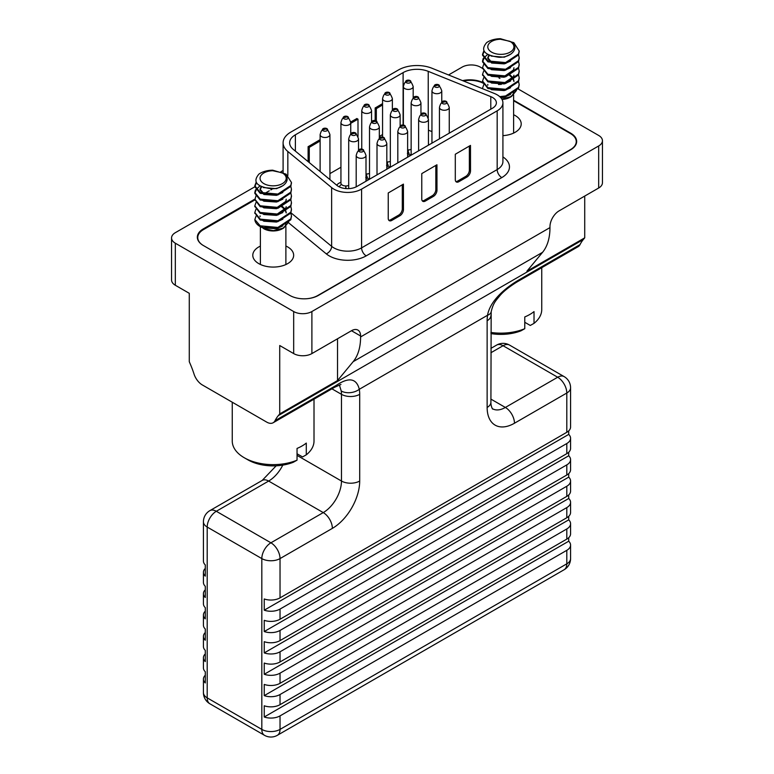 <?xml version="1.0" encoding="UTF-8"?>
<svg xmlns="http://www.w3.org/2000/svg" width="774" height="774" viewBox="0 0 774 774"><rect width="100%" height="100%" fill="white"/><g stroke="black" fill="none" stroke-linecap="round" stroke-linejoin="round"><path stroke-width="1.16" d="M282.791 465.116A25.774 14.88 -60 0 1 268.636 481.06A12.887 7.44 -120 0 0 262.192 480.431L209.87 510.637A12.887 7.44 -120 0 1 216.314 511.275L270.919 542.806L323.251 512.591L268.636 481.06L216.314 511.275A12.887 7.44 120 0 0 207.2 527.055L207.2 697.867L261.815 729.398L261.815 558.586L207.2 527.055A12.887 7.44 180 0 1 203.427 521.802L203.427 561.073A12.887 7.44 0 0 0 205.284 564.933L205.284 576.146A12.887 7.44 180 0 1 203.427 572.296A12.887 7.44 180 0 1 205.284 568.435M203.427 572.296L203.427 582.435A12.887 7.44 0 0 0 205.284 586.295L205.284 597.509A12.887 7.44 180 0 1 203.427 593.658A12.887 7.44 180 0 1 205.284 589.798M203.427 593.658L203.427 603.797A12.887 7.44 0 0 0 205.284 607.658L205.284 618.871A12.887 7.44 180 0 1 203.427 615.011A12.887 7.44 180 0 1 205.284 611.16M203.427 615.011L203.427 625.16A12.887 7.44 0 0 0 205.284 629.02L205.284 640.233A12.887 7.44 180 0 1 203.427 636.373A12.887 7.44 180 0 1 205.284 632.522M203.427 636.373L203.427 646.522A12.887 7.44 0 0 0 205.284 650.373L205.284 661.596A12.887 7.44 180 0 1 203.427 657.736A12.887 7.44 180 0 1 205.284 653.885M203.427 657.736L203.427 667.885A12.887 7.44 0 0 0 205.284 671.735L205.284 682.958A12.887 7.44 180 0 1 203.427 679.098A12.887 7.44 180 0 1 205.284 675.247M566.8 432.298L566.8 393.028A12.887 7.44 180 0 0 570.573 387.764L570.573 427.045A12.887 7.44 180 0 1 566.8 432.298L280.033 597.867A12.887 7.44 180 0 1 264.244 598.97L264.244 610.183A12.887 7.44 0 0 0 280.033 609.08L566.8 443.521A12.887 7.44 0 0 0 570.573 438.258A12.887 7.44 0 0 0 568.716 434.408L568.716 430.895M570.573 438.258L570.573 448.407A12.887 7.44 180 0 1 566.8 453.661L280.033 619.229A12.887 7.44 180 0 1 264.244 620.332L264.244 631.545A12.887 7.44 0 0 0 280.033 630.442L566.8 464.884A12.887 7.44 0 0 0 570.573 459.621A12.887 7.44 0 0 0 568.716 455.77L568.716 452.258M570.573 459.621L570.573 469.77A12.887 7.44 180 0 1 566.8 475.023L280.033 640.591A12.887 7.44 180 0 1 264.244 641.694L264.244 652.908A12.887 7.44 0 0 0 280.033 651.805L566.8 486.236A12.887 7.44 0 0 0 570.573 480.983A12.887 7.44 0 0 0 568.716 477.132L568.716 473.62M570.573 480.983L570.573 491.132A12.887 7.44 180 0 1 566.8 496.386L280.033 661.954A12.887 7.44 180 0 1 264.244 663.057L264.244 674.27A12.887 7.44 0 0 0 280.033 673.167L566.8 507.599A12.887 7.44 0 0 0 570.573 502.345A12.887 7.44 0 0 0 568.716 498.485L568.716 494.983M570.573 502.345L570.573 512.485A12.887 7.44 180 0 1 566.8 517.748L280.033 683.316A12.887 7.44 180 0 1 264.244 684.419L264.244 695.633A12.887 7.44 0 0 0 280.033 694.53L566.8 528.961A12.887 7.44 0 0 0 570.573 523.708A12.887 7.44 0 0 0 568.716 519.847L568.716 516.345M570.573 523.708L570.573 533.847A12.887 7.44 180 0 1 566.8 539.11L280.033 704.679A12.887 7.44 180 0 1 264.244 705.782L264.244 716.995A12.887 7.44 0 0 0 280.033 715.892L566.8 550.324A12.887 7.44 0 0 0 570.573 545.07A12.887 7.44 0 0 0 568.716 541.21L568.716 537.707M273.154 422.749A12.887 7.44 -120 0 0 275.012 420.717L336.458 385.249A12.887 7.44 -120 0 1 334.591 387.281L273.154 422.749A12.887 7.44 -120 0 1 266.711 422.111L202.304 384.93A12.887 7.44 -120 0 1 193.993 373.939A65.403 37.762 60 0 0 190.665 364.97L189.282 361.71L189.282 293.317L175.33 285.258A12.887 7.44 180 0 1 171.557 279.994L171.557 237.947A12.887 7.44 0 0 0 175.33 243.21L175.33 285.258M275.012 420.717A65.403 37.762 60 0 1 278.34 415.59L279.724 413.926L279.724 345.523L293.675 353.583A12.887 7.44 0 0 0 311.893 353.583L351.483 330.721A12.887 7.44 -60 0 1 357.927 330.092A12.887 7.44 -60 0 1 360.597 335.984L360.597 336.932L549.966 227.604L549.966 226.656A12.887 7.44 -60 0 1 559.08 210.876L598.67 188.014L598.67 145.967L311.893 311.535L311.893 353.583M293.675 353.583L293.675 311.535L175.33 243.21M549.966 227.604A65.403 37.762 60 0 1 542.545 252.334L526.901 271.219L584.718 237.841L584.718 196.074M279.724 413.926L337.532 380.547L353.176 361.661A65.403 37.762 -120 0 0 360.597 336.932M278.34 415.59L583.335 239.505L584.718 237.841M293.675 311.535A12.887 7.44 0 0 0 311.893 311.535M598.67 145.967A12.887 7.44 0 0 0 602.443 140.704A12.887 7.44 0 0 0 598.67 135.45L517.816 88.768M499.927 78.435L498.862 77.826M497.314 76.936L496.608 76.529M482.608 68.441L480.325 67.125A12.887 7.44 0 0 0 462.107 67.125L448.552 74.952M583.335 239.505A65.403 37.762 -120 0 0 580.007 244.632A12.887 7.44 60 0 1 578.139 246.664L516.703 282.142A12.887 7.44 -120 0 0 518.57 280.101L580.007 244.632M283.1 170.474L280.962 171.702M254.907 186.747L175.33 232.684A12.887 7.44 0 0 0 171.557 237.947M290.676 192.465L291.45 195.822L290.821 198.821L277.876 207.413L260.18 205.787L254.82 199.16L203.272 228.911A20.279 11.707 0 0 0 197.341 237.192A20.279 11.707 0 0 0 203.272 245.464L289.757 295.397A20.279 11.707 0 0 0 318.433 295.397L570.728 149.74A20.279 11.707 0 0 0 576.659 141.468A20.279 11.707 0 0 0 570.728 133.186L513.617 100.214M271.945 189.272L270.881 189.882M269.265 190.82L264.127 193.781M484.243 83.253A20.279 11.707 0 0 0 462.571 80.622M602.443 140.704L602.443 182.761A12.887 7.44 180 0 1 598.67 188.014M297.042 455.383L341.469 481.031L341.469 394.334A25.774 14.88 120 0 0 341.218 390.967L339.38 384.93M337.532 380.547L337.532 338.78M264.244 716.995L568.716 541.21M264.244 695.633L568.716 519.847M264.244 674.27L568.716 498.485M264.244 652.908L568.716 477.132M264.244 631.545L568.716 455.77M264.244 610.183L568.716 434.408M516.703 282.142C508.711 287.193 503.052 291.769 499.723 295.862C496.057 300.447 493.29 302.75 491.18 311.728L491.18 311.728A12.887 6.095 -172.3 0 1 487.523 315.27C490.271 299.809 506.97 286.931 518.57 280.101M336.458 385.249C348.881 376.957 356.495 378.312 359.31 389.283A38.652 22.32 -60 0 1 359.697 394.334L359.697 481.031A38.652 22.32 -60 0 1 332.365 528.371L280.033 558.586L280.033 597.867M341.218 390.967A12.887 8.572 -9.1 0 0 359.31 389.283L487.523 315.27A38.652 22.32 -60 0 0 487.136 320.755L487.136 407.453A38.652 22.32 -60 0 0 514.468 423.233L566.8 393.028A12.887 7.44 60 0 0 557.686 377.238L503.081 345.717L490.909 352.741M341.528 184.483A6.376 3.686 0 0 0 339.476 186.969M366.005 178.842A6.376 3.686 0 0 0 369.517 178.465M386.816 166.826A6.376 3.686 0 0 0 390.328 166.449M407.627 154.81A6.376 3.686 0 0 0 411.139 154.432M428.438 130.177L431.95 131.599M329.927 173.608L340.937 167.261M398.484 69.95L290.763 132.141A26.161 15.103 0 0 0 283.1 142.822A26.161 15.103 0 0 0 287.831 151.481L331.64 187.598A19.621 11.329 0 0 0 361.584 189.117L497.169 110.837A19.621 11.329 0 0 0 502.916 102.826A19.621 11.329 0 0 0 494.547 93.548L431.989 68.257A26.161 15.103 0 0 0 398.484 69.95M356.959 186.447L492.545 108.166A13.081 7.556 0 0 0 496.376 102.826A13.081 7.556 0 0 0 490.793 96.634L428.235 71.353A19.621 11.329 0 0 0 403.109 72.621L295.387 134.811A19.621 11.329 0 0 0 289.64 142.822A19.621 11.329 0 0 0 293.191 149.314L336.99 185.431A13.081 7.556 0 0 0 356.959 186.447M455.296 154.249L455.296 179.655A5.041 2.912 120 0 0 456.341 181.958A5.041 2.912 120 0 0 458.856 181.706L466.954 177.033A5.041 2.912 120 0 0 470.515 170.87L470.486 145.406L455.296 154.249M388.238 192.968L388.238 218.374A5.041 2.912 120 0 0 389.283 220.677A5.041 2.912 120 0 0 391.799 220.426L399.897 215.752A5.041 2.912 120 0 0 403.457 209.59L403.428 184.125L388.238 192.968M421.772 173.608L421.772 199.015A5.041 2.912 120 0 0 422.807 201.317A5.041 2.912 120 0 0 425.332 201.066L433.421 196.393A5.041 2.912 120 0 0 436.981 190.23L436.952 164.765L421.772 173.608M375.167 121.528L375.167 107.983L382.559 103.619M308.11 161.621L308.11 146.702L320.117 139.659M350.709 122.002L356.853 118.557M422.304 200.863A5.041 2.912 120 0 0 424.171 200.398L432.269 195.725A5.041 2.912 120 0 0 435.83 189.562L435.83 165.384M388.771 220.222A5.041 2.912 120 0 0 390.638 219.758L398.736 215.085A5.041 2.912 120 0 0 402.296 208.922L402.296 184.744M455.828 181.513A5.041 2.912 120 0 0 457.705 181.039L465.793 176.366A5.041 2.912 120 0 0 469.354 170.203L469.354 146.025M350.748 123.318L357.985 119.167L358.014 136.582M309.271 162.579L309.271 147.37L320.117 140.994M320.117 170.619L319.478 170.996M376.328 121.924L376.328 108.65L382.559 104.954M382.559 134.579L379.889 136.118A5.041 2.912 -60 0 1 379.328 136.388M260.383 246.103A20.443 11.803 0 0 0 252.788 255.285A20.443 11.803 0 0 0 258.777 263.624A20.443 11.803 0 0 0 281.049 266.179A20.443 11.803 0 0 0 293.665 255.285A20.443 11.803 0 0 0 285.887 246.016M502.916 135.643A20.443 11.803 0 0 0 521.212 123.908A20.443 11.803 0 0 0 513.617 114.726M203.494 245.6A19.621 11.329 180 0 1 197.757 237.589A19.621 11.329 180 0 1 203.504 229.578L254.878 199.924M513.617 100.755L570.496 133.592A19.621 11.329 180 0 1 576.243 141.594A19.621 11.329 180 0 1 570.496 149.605L317.746 295.533A19.621 11.329 180 0 1 306.804 298.725M463.52 80.999A19.621 11.329 180 0 1 484.011 83.66M408.556 156.658A9.646 5.573 180 0 1 407.627 156.648M411.139 149.382A4.905 2.835 180 0 1 407.627 149.885M387.745 168.674A9.646 5.573 180 0 1 386.816 168.664M390.328 161.398A4.905 2.835 180 0 1 386.816 161.901M366.934 180.69A9.646 5.573 180 0 1 366.005 180.681M369.517 173.415A4.905 2.835 180 0 1 366.005 173.918M336.758 185.247A9.646 5.573 180 0 1 339.012 183.196A9.646 5.573 180 0 1 340.937 182.335M348.706 185.431A4.905 2.835 180 0 1 343.598 185.654A4.905 2.835 180 0 1 340.937 183.128L340.937 122.64A4.905 2.835 180 0 0 343.966 125.262A4.905 2.835 180 0 0 349.306 124.643A4.905 2.835 180 0 0 350.748 122.64L350.748 134.56M291.43 182.916L290.821 186.379L277.876 194.971L260.18 193.345L254.82 186.708L256.446 182.79M291.43 189.591L290.821 193.055L277.876 201.646L260.18 200.021L254.82 193.384L256.349 189.572M291.43 196.267L290.821 199.731L277.876 208.322L260.18 206.697L254.839 199.605M291.43 202.943L290.821 206.406L277.876 214.998L260.18 213.372L254.839 206.281M291.43 209.619L290.821 213.082L277.876 221.674L260.18 220.048L254.839 212.956M291.43 216.294L290.821 219.758L277.876 228.34L261.651 227.372A18.315 10.575 0 0 1 260.18 226.618A18.315 10.575 0 0 1 254.839 219.564L256.107 215.975M272.671 170.183A18.315 10.575 0 0 0 258.971 174.053C252.401 181.774 256.465 186.66 271.132 188.73C284.368 189.369 293.259 177.991 282.026 172.747L272.806 170.735L272.671 170.183L286.08 174.14L291.45 182.461L290.821 185.47L277.876 194.061L260.18 192.436L254.82 185.799L256.146 182.248M290.676 185.789L291.45 189.137L290.821 192.145L277.876 200.737L260.18 199.112L254.82 192.474L255.449 190.007L259.88 185.983M254.82 200.06L255.991 195.803M290.676 199.141L291.45 202.498L290.821 205.497L277.876 214.088L260.18 212.463L254.82 205.836L255.991 202.478M290.676 205.816L291.45 209.173L290.821 212.173L277.876 220.764L260.18 219.139L254.82 212.502L255.991 209.154M290.676 212.492L291.45 215.84L290.821 218.849L277.876 227.44L260.18 225.815L254.839 219.564M278.727 193.868L276.521 194.516L263.886 193.674L260.054 189.175L261.09 186.64M278.727 200.543L276.521 201.192L264.727 200.708M261.67 206.445L263.886 207.858L276.521 208.699L285.77 202.246L286.216 199.189L285.77 201.414L276.521 207.867L264.727 207.384M286.216 206.697L285.77 208.09L276.521 214.543L264.727 214.059M282.094 206.165L285.2 209.183M285.442 209.609L286.216 212.54M278.727 220.571L276.521 221.219L264.727 220.735M278.727 227.246L276.521 227.895L264.727 227.411M257.684 224.237L261.651 227.372M288.731 221.954L283.777 227.943L273.377 230.642L263.412 228.475L260.703 226.066M283.255 185.499L276.521 188.672L263.363 187.569M282.839 192.503L276.521 195.348L263.886 194.506L260.054 190.007L260.054 189.175M260.083 189.591L261.651 186.911M282.839 199.179L276.521 202.024L263.886 201.182L261.67 199.769M282.839 212.531L276.521 215.375L263.886 214.533L261.67 213.121M281.233 206.484L284.919 209.599M285.2 210.025L286.196 212.956M282.839 219.206L276.521 222.051L263.886 221.209L261.67 219.797M282.839 225.882L276.521 228.727L263.886 227.885L261.67 226.472M272.806 170.735A13.081 7.556 0 0 0 260.606 180.448A13.081 7.556 0 0 0 280.053 184.696A13.081 7.556 0 0 0 282.026 172.747M280.594 229.385A12.752 7.363 0 0 0 285.887 223.405L285.887 225.089M263.644 228.601A13.081 7.556 0 0 0 263.886 228.746A13.081 7.556 0 0 0 282.384 228.746L283.777 227.943M293.288 462.281A35.643 20.579 180 0 1 247.932 459.853L244.226 457.724A40.877 23.597 0 0 0 297.042 460.172L293.288 462.281M297.042 460.172L297.042 448.427A40.877 23.597 0 0 0 302.044 445.969A40.877 23.597 0 0 0 306.291 443.086L306.291 454.831A40.877 23.597 0 0 0 314.012 441.035L314.012 399.161M232.258 402.219L232.258 441.035A40.877 23.597 0 0 0 244.226 457.724M297.042 453.767L302.537 456.941L306.291 454.831M519.17 51.442L518.551 54.896L505.606 63.487L487.92 61.862L482.55 55.235L484.176 51.307M519.17 58.118L518.551 61.572L505.606 70.163L487.92 68.538L482.55 61.901L484.079 58.098M519.17 64.793L518.551 68.247L505.606 76.839L487.92 75.213L482.57 68.131M519.17 71.469L518.551 74.923L505.606 83.515L487.92 81.889L482.57 74.807M519.17 78.145L518.551 81.599L505.606 90.19L487.92 88.565L482.57 81.483M519.17 84.821L518.551 88.275L505.606 96.866L500.623 97.505M500.41 38.7A18.315 10.575 0 0 0 486.701 42.57C480.132 50.291 484.195 55.186 498.872 57.247C512.098 57.895 520.989 46.508 509.756 41.264L500.536 39.251L500.41 38.7L513.82 42.667L519.18 50.978L518.551 53.986L505.606 62.578L487.92 60.953L482.55 54.325L483.876 50.765M518.416 54.315L519.18 57.663L518.551 60.662L505.606 69.254L487.92 67.628L482.55 61.001L483.179 58.534L487.61 54.499M518.416 60.991L519.18 64.339L518.551 67.338L505.606 75.929L487.92 74.304L482.55 67.677L483.721 64.319M518.416 67.667L519.18 71.015L518.551 74.014L505.606 82.605L487.92 80.98L482.55 74.352L483.721 70.995M518.416 74.343L519.18 77.69L518.551 80.69L505.606 89.281L487.92 87.656L482.55 81.028L483.721 77.671M518.416 81.009L519.18 84.366L518.551 87.365L505.606 95.957L499.723 96.634M482.666 88.739L482.57 88.081A18.315 10.575 0 0 0 482.647 88.729M506.457 62.384L504.251 63.033L491.616 62.191L487.784 57.702L488.82 55.167M506.457 69.06L504.251 69.708L492.458 69.234M489.4 74.972L491.616 76.374L504.251 77.226L513.501 70.773L513.946 67.715L513.501 69.931L504.251 76.384L492.458 75.9M513.946 75.223L513.501 76.607L504.251 83.06L492.458 82.576M509.824 74.681L512.93 77.71M513.172 78.126L513.946 81.067M506.457 89.087L504.251 89.736L492.458 89.252M506.457 95.763L500.11 96.992M482.57 88.081L483.837 84.501M516.461 90.481L511.508 96.469L501.842 99.13M510.985 54.016L504.251 57.199L491.093 56.086M510.569 61.03L504.251 63.874L491.616 63.033L487.784 58.534L487.784 57.702M487.813 58.118L489.381 55.428M510.569 67.706L504.251 70.55L491.616 69.708L489.4 68.296M510.569 81.057L504.251 83.902L491.616 83.05L489.4 81.647M509.331 75.213L512.649 78.126M512.93 78.542L513.936 81.483M510.569 87.733L504.251 90.568L491.616 89.726L489.4 88.323M510.569 94.409L504.251 97.243L500.855 97.776M500.536 39.251A13.081 7.556 0 0 0 488.336 48.975A13.081 7.556 0 0 0 507.783 53.212A13.081 7.556 0 0 0 509.756 41.264M508.325 97.901A12.752 7.363 0 0 0 513.617 91.932L513.617 93.606M502.026 99.449A13.081 7.556 0 0 0 510.114 97.272L511.508 96.469M501.31 84.385A13.081 7.556 0 0 0 498.543 84.501M490.909 332.443A40.877 23.597 0 0 0 524.772 328.698L521.018 330.798A35.643 20.579 180 0 1 490.909 333.584M524.772 328.698L524.772 316.943A40.877 23.597 0 0 0 529.774 314.496A40.877 23.597 0 0 0 534.021 311.603L534.021 323.358A40.877 23.597 0 0 0 541.742 309.552L541.742 267.678M524.772 322.284L530.267 325.457L534.021 323.358M442.496 101.394A2.612 1.509 0 0 0 443.676 103.919A2.612 1.509 0 0 0 446.879 102.071A2.612 1.509 0 0 0 442.496 101.394M421.685 113.41A2.612 1.509 0 0 0 422.856 115.936A2.612 1.509 0 0 0 426.068 114.088A2.612 1.509 0 0 0 421.685 113.41M400.874 125.427A2.612 1.509 0 0 0 402.045 127.952A2.612 1.509 0 0 0 405.247 126.104A2.612 1.509 0 0 0 400.874 125.427M380.063 137.443A2.612 1.509 0 0 0 381.234 139.968A2.612 1.509 0 0 0 384.436 138.12A2.612 1.509 0 0 0 380.063 137.443M359.252 149.459A2.612 1.509 0 0 0 360.423 151.985A2.612 1.509 0 0 0 363.625 150.137A2.612 1.509 0 0 0 359.252 149.459M435.007 84.84A2.612 1.509 0 0 0 436.178 87.365A2.612 1.509 0 0 0 439.39 85.517A2.612 1.509 0 0 0 435.007 84.84M414.196 96.856A2.612 1.509 0 0 0 415.367 99.382A2.612 1.509 0 0 0 418.57 97.534A2.612 1.509 0 0 0 414.196 96.856M393.386 108.873A2.612 1.509 0 0 0 394.556 111.398A2.612 1.509 0 0 0 397.759 109.55A2.612 1.509 0 0 0 393.386 108.873M372.575 120.889A2.612 1.509 0 0 0 373.745 123.414A2.612 1.509 0 0 0 376.948 121.566A2.612 1.509 0 0 0 372.575 120.889M351.764 132.905A2.612 1.509 0 0 0 352.934 135.431A2.612 1.509 0 0 0 356.137 133.583A2.612 1.509 0 0 0 351.764 132.905M406.427 80.564A2.612 1.509 0 0 0 407.598 83.099A2.612 1.509 0 0 0 410.801 81.241A2.612 1.509 0 0 0 406.427 80.564M385.616 92.58A2.612 1.509 0 0 0 386.787 95.115A2.612 1.509 0 0 0 389.99 93.257A2.612 1.509 0 0 0 385.616 92.58M364.796 104.596A2.612 1.509 0 0 0 365.976 107.131A2.612 1.509 0 0 0 369.179 105.274A2.612 1.509 0 0 0 364.796 104.596M343.985 116.613A2.612 1.509 0 0 0 345.165 119.138A2.612 1.509 0 0 0 348.368 117.29A2.612 1.509 0 0 0 343.985 116.613M323.174 128.629A2.612 1.509 0 0 0 324.345 131.154A2.612 1.509 0 0 0 327.557 129.306A2.612 1.509 0 0 0 323.174 128.629M203.427 679.098L203.427 692.614A12.887 7.44 0 0 0 207.2 697.867A12.887 7.44 120 0 0 209.87 703.769L264.476 735.3A12.887 12.887 0 0 0 277.363 735.3A12.887 7.44 -120 0 0 280.033 729.398L566.8 563.84L566.8 550.324M566.8 453.661L566.8 443.521M280.033 609.08L280.033 619.229M566.8 475.023L566.8 464.884M280.033 630.442L280.033 640.591M566.8 496.386L566.8 486.236M280.033 651.805L280.033 661.954M566.8 517.748L566.8 507.599M280.033 673.167L280.033 683.316M566.8 539.11L566.8 528.961M280.033 694.53L280.033 704.679M280.033 715.892L280.033 729.398A12.887 7.44 0 0 1 261.815 729.398A12.887 7.44 120 0 0 264.476 735.3M542.545 252.334L353.176 361.661M203.272 229.714L203.272 228.911M570.728 133.728L570.728 133.186M490.909 399.113L505.364 407.453L557.686 377.238A12.887 7.44 -60 0 1 564.13 376.599A12.887 12.887 0 0 1 570.573 387.764M359.697 394.334A12.887 7.44 0 0 1 341.469 394.334L331.92 388.819M570.573 558.576A12.887 12.887 0 0 1 564.13 569.732A12.887 7.44 -120 0 0 566.8 563.84A12.887 7.44 0 0 0 570.573 558.576L570.573 545.07M280.033 558.586A12.887 7.44 180 0 1 261.815 558.586A12.887 7.44 120 0 1 270.919 542.806A12.887 7.44 60 0 1 280.033 558.586M332.365 528.371A12.887 7.44 60 0 0 323.251 512.591A25.774 14.88 120 0 0 341.469 481.031A12.887 7.44 0 0 0 359.697 481.031M491.18 311.728L490.909 402.19C490.687 406.263 493.106 410.22 492.477 408.73A25.774 14.88 120 0 0 505.364 407.453A12.887 7.44 60 0 1 514.468 423.233M360.597 335.984L351.483 330.721M490.909 315.492A12.887 7.44 180 0 1 487.136 320.755M490.909 402.19A12.887 7.44 180 0 1 487.136 407.453M509.524 345.078A12.887 12.887 0 0 0 496.637 345.078A12.887 7.44 -120 0 1 503.081 345.717A12.887 7.44 -60 0 1 509.524 345.078L564.13 376.599M449.259 133.157L449.259 107.422A4.905 2.835 180 0 1 447.817 109.424A4.905 2.835 180 0 1 442.476 110.043A4.905 2.835 180 0 1 439.448 107.422L439.448 138.827M428.438 145.173L428.438 119.438A4.905 2.835 180 0 1 427.006 121.441A4.905 2.835 180 0 1 421.656 122.06A4.905 2.835 180 0 1 418.628 119.438L418.628 150.833M407.627 157.19L407.627 131.454A4.905 2.835 180 0 1 406.195 133.457A4.905 2.835 180 0 1 400.845 134.066A4.905 2.835 180 0 1 397.817 131.454L397.817 162.85M386.816 169.206L386.816 143.471A4.905 2.835 180 0 1 385.384 145.473A4.905 2.835 180 0 1 380.034 146.083A4.905 2.835 180 0 1 377.006 143.471L377.006 174.866M366.005 181.222L366.005 155.487A4.905 2.835 180 0 1 364.573 157.49A4.905 2.835 180 0 1 359.223 158.099A4.905 2.835 180 0 1 356.195 155.487L356.195 186.853M441.761 102.836L441.761 90.868A4.905 2.835 180 0 1 440.329 92.87A4.905 2.835 180 0 1 434.978 93.49A4.905 2.835 180 0 1 431.95 90.868L431.95 143.151M420.95 114.852L420.95 102.884A4.905 2.835 180 0 1 419.518 104.887A4.905 2.835 180 0 1 414.167 105.506A4.905 2.835 180 0 1 411.139 102.884L411.139 155.158M400.139 126.868L400.139 114.9A4.905 2.835 180 0 1 398.707 116.903A4.905 2.835 180 0 1 393.356 117.513A4.905 2.835 180 0 1 390.328 114.9L390.328 167.174M379.328 138.885L379.328 126.917A4.905 2.835 180 0 1 377.886 128.919A4.905 2.835 180 0 1 372.546 129.529A4.905 2.835 180 0 1 369.517 126.917L369.517 179.191M358.517 150.901L358.517 138.933A4.905 2.835 180 0 1 357.075 140.936A4.905 2.835 180 0 1 351.735 141.545A4.905 2.835 180 0 1 348.706 138.933L348.706 188.633M497.169 110.837L497.169 169.583A19.621 11.329 0 0 0 502.916 161.572L502.916 102.826M287.831 151.481L287.831 175.456M290.743 212.627L331.64 246.345A19.621 11.329 0 0 0 361.584 247.864L497.169 169.583A6.54 3.773 -120 0 0 501.794 177.594L366.208 255.865A26.161 15.103 180 0 1 326.28 253.853L288.528 222.728M331.64 187.598L331.64 246.345A6.54 4.373 129.5 0 1 326.28 253.853M361.584 189.117L361.584 247.864A6.54 3.773 60 0 0 366.208 255.865M490.793 109.173L490.793 96.634M295.387 151.133L295.387 134.811M403.109 126.017L403.109 72.621M428.235 117.919L428.235 71.353M435.83 189.562L436.981 190.23M432.269 195.725L433.421 196.393M424.171 200.398L425.332 201.066M402.296 208.922L403.457 209.59M398.736 215.085L399.897 215.752M390.638 219.758L391.799 220.426M469.354 170.203L470.515 170.87M465.793 176.366L466.954 177.033M457.705 181.039L458.856 181.706M357.917 119.177L356.766 118.509M309.271 147.37L308.11 146.702M309.358 147.215L308.207 146.547M376.328 108.65L375.167 107.983M376.425 108.495L375.264 107.828M502.916 156.919A26.161 15.103 180 0 1 501.794 177.594M413.181 98.511L413.181 86.591A4.905 2.835 180 0 1 411.739 88.594A4.905 2.835 180 0 1 406.398 89.213A4.905 2.835 180 0 1 403.37 86.591L403.37 126.046M392.37 110.527L392.37 98.608A4.905 2.835 180 0 1 390.928 100.61A4.905 2.835 180 0 1 385.587 101.23A4.905 2.835 180 0 1 382.559 98.608L382.559 138.062M371.559 122.544L371.559 110.624A4.905 2.835 180 0 1 370.117 112.627A4.905 2.835 180 0 1 364.777 113.246A4.905 2.835 180 0 1 361.748 110.624L361.748 150.079M329.927 179.616L329.927 134.657A4.905 2.835 180 0 1 328.495 136.659A4.905 2.835 180 0 1 323.145 137.279A4.905 2.835 180 0 1 320.117 134.657L320.117 171.528M203.427 692.614A12.887 12.887 0 0 0 209.87 703.769M564.13 569.732L277.363 735.3M276.173 465.813L262.192 480.431M209.87 510.637A12.887 12.887 0 0 0 203.427 521.802M334.591 387.281L340.937 384.465M496.637 345.078L490.909 348.377M449.259 107.422C447.701 102.971 446.056 101.152 444.324 101.965C442.902 102.768 441.122 100.833 439.448 107.422M428.438 119.438C426.89 114.987 425.245 113.168 423.504 113.981C422.091 114.784 420.311 112.849 418.628 119.438M407.627 131.454C406.079 127.004 404.434 125.185 402.693 125.998C401.28 126.801 399.5 124.866 397.817 131.454M386.816 143.471C385.268 139.02 383.623 137.201 381.882 138.014C380.469 138.817 378.689 136.882 377.006 143.471M366.005 155.487C364.457 151.036 362.812 149.218 361.071 150.03C359.658 150.833 357.869 148.898 356.195 155.487M441.761 90.868C440.213 86.417 438.568 84.598 436.826 85.411C435.414 86.214 433.634 84.279 431.95 90.868M420.95 102.884C419.402 98.433 417.757 96.615 416.015 97.427C414.603 98.23 412.823 96.295 411.139 102.884M400.139 114.9C398.591 110.45 396.946 108.631 395.204 109.444C393.792 110.247 392.002 108.312 390.328 114.9M379.328 126.917C377.78 122.466 376.135 120.647 374.393 121.46C372.981 122.263 371.191 120.328 369.517 126.917M358.517 138.933C356.969 134.483 355.324 132.664 353.583 133.476C352.16 134.279 350.38 132.344 348.706 138.933M283.1 142.822L283.1 172.534M357.985 119.167L356.833 118.499M197.757 239.572L197.757 237.589M576.243 143.838L576.243 141.594M407.376 153.397L408.275 152.11L408.275 150.059L408.275 152.11L409.185 153.407L407.366 153.407M413.181 86.591C411.633 82.141 409.988 80.322 408.246 81.135C406.834 81.938 405.044 80.003 403.37 86.591M386.565 165.413L387.464 164.127L387.464 162.076L387.464 164.127L388.374 165.423L386.555 165.423M392.37 98.608C390.822 94.157 389.177 92.338 387.435 93.151C386.013 93.954 384.233 92.019 382.559 98.608M365.754 177.43L366.653 176.143L366.653 174.092L366.653 176.143L367.563 177.44L365.744 177.44M371.559 110.624C370.011 106.173 368.366 104.355 366.624 105.167C365.202 105.97 363.422 104.035 361.748 110.624M345.668 188.566L345.843 186.108L346.017 188.595M350.748 122.64C349.19 118.19 347.545 116.371 345.814 117.184C344.391 117.987 342.611 116.052 340.937 122.64M329.927 134.657C328.379 130.206 326.734 128.387 324.993 129.2C323.58 130.003 321.8 128.068 320.117 134.657M291.45 216.749L291.45 215.84M291.45 210.073L291.45 209.164M291.45 203.398L291.45 202.488M291.45 196.722L291.45 195.812M291.45 190.046L291.45 189.137M291.45 183.37L291.45 182.461M254.82 213.411L254.82 212.502M254.82 206.735L254.82 205.826M254.82 193.384L254.82 192.474M254.82 186.708L254.82 185.799M260.383 225.911L260.383 264.456M285.887 226.463L285.887 264.544M260.054 215.878L260.054 216.71M519.18 85.266L519.18 84.366M519.18 78.6L519.18 77.69M519.18 71.924L519.18 71.015M519.18 65.248L519.18 64.339M519.18 58.572L519.18 57.663M519.18 51.897L519.18 50.987M482.55 81.938L482.55 81.028M482.55 75.262L482.55 74.352M482.55 68.576L482.55 67.677M482.55 61.91L482.55 61.001M482.55 55.235L482.55 54.325M513.617 94.979L513.617 133.089M487.784 84.395L487.784 85.237"/></g></svg>
